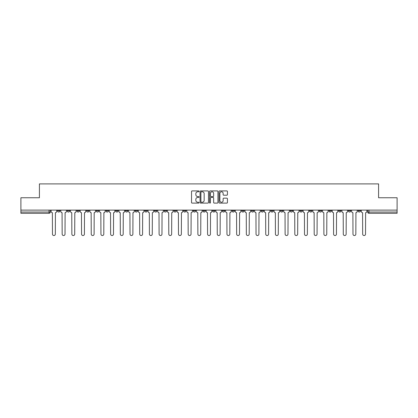 <?xml version="1.0" encoding="UTF-8"?>
<svg xmlns="http://www.w3.org/2000/svg" width="418" height="418" viewBox="0 0 418 418"><rect width="100%" height="100%" fill="white"/><g stroke="black" fill="none" stroke-linecap="round" stroke-linejoin="round"><path stroke-width="0.63" d="M199.057 191.334A0.428 0.428 0 0 0 198.628 190.906L192.149 190.906A0.611 0.611 0 0 0 191.538 191.517L191.538 202.495A0.611 0.611 0 0 0 192.149 203.106L198.628 203.106A0.428 0.428 0 0 0 199.057 202.678A0.428 0.428 0 0 0 198.628 202.255L197.792 202.255A1.954 1.954 0 0 1 195.838 200.3L195.838 199.386A1.954 1.954 0 0 1 197.792 197.432L198.628 197.432A0.428 0.428 0 0 0 199.057 197.009A0.428 0.428 0 0 0 198.628 196.58L197.792 196.58A1.954 1.954 0 0 1 195.838 194.626L195.838 193.712A1.954 1.954 0 0 1 197.792 191.763L198.628 191.763A0.428 0.428 0 0 0 199.057 191.334M319.237 210.118L319.237 210.803L321.724 210.803A1.244 1.244 0 0 1 320.481 212.046A1.244 1.244 0 0 1 319.237 210.803L319.237 210.118M309.545 210.118L309.545 210.803L312.032 210.803A1.244 1.244 0 0 1 310.788 212.046A1.244 1.244 0 0 1 309.545 210.803L309.545 210.118M251.38 210.118L251.38 210.803L253.867 210.803A1.244 1.244 0 0 1 252.624 212.046A1.244 1.244 0 0 1 251.38 210.803L251.38 210.118M241.688 210.118L241.688 210.803L244.169 210.803A1.244 1.244 0 0 1 242.931 212.046A1.244 1.244 0 0 1 241.688 210.803L241.688 210.118M231.99 210.118L231.99 210.803L234.477 210.803A1.244 1.244 0 0 1 233.234 212.046A1.244 1.244 0 0 1 231.99 210.803L231.99 210.118M212.605 210.118L212.605 210.803L215.092 210.803A1.244 1.244 0 0 1 213.849 212.046A1.244 1.244 0 0 1 212.605 210.803L212.605 210.118M193.215 210.803L193.215 210.118L193.215 210.803A1.244 1.244 0 0 0 194.459 212.046A1.244 1.244 0 0 1 193.215 210.803L195.702 210.803A1.244 1.244 0 0 1 194.459 212.046A1.244 1.244 0 0 0 195.702 210.803L195.702 210.118L195.702 210.803M183.523 210.803L183.523 210.118L183.523 210.803A1.244 1.244 0 0 0 184.766 212.046A1.244 1.244 0 0 1 183.523 210.803L186.01 210.803A1.244 1.244 0 0 1 184.766 212.046M173.831 210.803L173.831 210.118L173.831 210.803A1.244 1.244 0 0 0 175.069 212.046A1.244 1.244 0 0 1 173.831 210.803L176.312 210.803A1.244 1.244 0 0 1 175.069 212.046A1.244 1.244 0 0 0 176.312 210.803L176.312 210.118L176.312 210.803M164.133 210.118L164.133 210.803L166.62 210.803A1.244 1.244 0 0 1 165.376 212.046A1.244 1.244 0 0 1 164.133 210.803L164.133 210.118M154.441 210.118L154.441 210.803L156.928 210.803A1.244 1.244 0 0 1 155.684 212.046A1.244 1.244 0 0 1 154.441 210.803L154.441 210.118M144.748 210.118L144.748 210.803L147.23 210.803A1.244 1.244 0 0 1 145.992 212.046A1.244 1.244 0 0 1 144.748 210.803L144.748 210.118M135.051 210.803L135.051 210.118L135.051 210.803A1.244 1.244 0 0 0 136.294 212.046A1.244 1.244 0 0 1 135.051 210.803L137.538 210.803A1.244 1.244 0 0 1 136.294 212.046M115.666 210.803L115.666 210.118L115.666 210.803A1.244 1.244 0 0 0 116.909 212.046A1.244 1.244 0 0 1 115.666 210.803L118.148 210.803A1.244 1.244 0 0 1 116.909 212.046A1.244 1.244 0 0 0 118.148 210.803L118.148 210.118L118.148 210.803M105.968 210.803L105.968 210.118L105.968 210.803A1.244 1.244 0 0 0 107.212 212.046A1.244 1.244 0 0 1 105.968 210.803L108.455 210.803A1.244 1.244 0 0 1 107.212 212.046A1.244 1.244 0 0 0 108.455 210.803L108.455 210.118L108.455 210.803M96.276 210.803L96.276 210.118L96.276 210.803A1.244 1.244 0 0 0 97.519 212.046A1.244 1.244 0 0 1 96.276 210.803L98.763 210.803A1.244 1.244 0 0 1 97.519 212.046A1.244 1.244 0 0 0 98.763 210.803L98.763 210.118L98.763 210.803M86.583 210.803L86.583 210.118L86.583 210.803A1.244 1.244 0 0 0 87.827 212.046A1.244 1.244 0 0 1 86.583 210.803L89.071 210.803A1.244 1.244 0 0 1 87.827 212.046M76.891 210.803L76.891 210.118L76.891 210.803A1.244 1.244 0 0 0 78.129 212.046A1.244 1.244 0 0 1 76.891 210.803L79.373 210.803A1.244 1.244 0 0 1 78.129 212.046A1.244 1.244 0 0 0 79.373 210.803L79.373 210.118L79.373 210.803M67.193 210.803L67.193 210.118L67.193 210.803A1.244 1.244 0 0 0 68.437 212.046A1.244 1.244 0 0 1 67.193 210.803L69.681 210.803A1.244 1.244 0 0 1 68.437 212.046A1.244 1.244 0 0 0 69.681 210.803L69.681 210.118L69.681 210.803M226.828 195.206A0.611 0.611 0 0 0 227.434 194.6L227.434 191.517A0.611 0.611 0 0 0 226.828 190.906L219.628 190.906A0.611 0.611 0 0 0 219.016 191.517L219.016 202.495A0.611 0.611 0 0 0 219.628 203.106L226.828 203.106A0.611 0.611 0 0 0 227.434 202.495L227.434 198.775A0.611 0.611 0 0 0 226.828 198.163L223.745 198.163A0.611 0.611 0 0 0 223.134 198.775L223.134 200.619A1.63 1.63 0 0 1 221.503 202.255A1.63 1.63 0 0 1 219.873 200.619L219.873 193.393A1.63 1.63 0 0 1 221.503 191.763A1.63 1.63 0 0 1 223.134 193.393L223.134 194.6A0.611 0.611 0 0 0 223.745 195.206L226.828 195.206M20.9 210.118L20.9 197.751L39.417 197.751L39.417 183.894L378.583 183.894L378.583 197.751L397.1 197.751L397.1 210.118L20.9 210.118L20.9 212.046L50.291 212.046L50.291 210.118L50.291 212.046A1.244 1.244 0 0 1 49.052 213.29L20.9 213.29L20.9 212.046M208.467 191.517A0.611 0.611 0 0 0 207.856 190.906L200.661 190.906A0.611 0.611 0 0 0 200.05 191.517L200.05 202.495A0.611 0.611 0 0 0 200.661 203.106L207.856 203.106A0.611 0.611 0 0 0 208.467 202.495L208.467 191.517M210.144 190.906L217.339 190.906A0.611 0.611 0 0 1 217.95 191.517L217.95 202.495A0.611 0.611 0 0 1 217.339 203.106L214.262 203.106A0.611 0.611 0 0 1 213.65 202.495L213.65 198.043A0.611 0.611 0 0 0 213.039 197.432L210.996 197.432A0.611 0.611 0 0 0 210.39 198.043L210.39 202.678A0.428 0.428 0 0 1 209.961 203.106A0.428 0.428 0 0 1 209.533 202.678L209.533 191.517A0.611 0.611 0 0 1 210.144 190.906M367.709 210.118L367.709 212.046L397.1 212.046L397.1 213.29L368.948 213.29A1.244 1.244 0 0 1 367.709 212.046A1.244 1.244 0 0 0 368.948 213.29L368.948 210.118M397.1 210.118L397.1 212.046M360.499 210.118L360.499 210.803A1.244 1.244 0 0 1 359.255 212.046A1.244 1.244 0 0 1 358.012 210.803L360.499 210.803M358.012 210.118L358.012 210.803M350.806 210.118L350.806 210.803A1.244 1.244 0 0 1 349.563 212.046A1.244 1.244 0 0 1 348.319 210.803A1.244 1.244 0 0 0 349.563 212.046M348.319 210.118L348.319 210.803L350.806 210.803M341.109 210.118L341.109 210.803A1.244 1.244 0 0 1 339.871 212.046A1.244 1.244 0 0 1 338.627 210.803L341.109 210.803M338.627 210.118L338.627 210.803M331.417 210.118L331.417 210.803A1.244 1.244 0 0 1 330.173 212.046A1.244 1.244 0 0 1 328.929 210.803L331.417 210.803M328.929 210.118L328.929 210.803M321.724 210.118L321.724 210.803M312.032 210.118L312.032 210.803L312.032 210.118M302.334 210.118L302.334 210.803A1.244 1.244 0 0 1 301.091 212.046A1.244 1.244 0 0 1 299.852 210.803L302.334 210.803M299.852 210.118L299.852 210.803M292.642 210.118L292.642 210.803A1.244 1.244 0 0 1 291.398 212.046A1.244 1.244 0 0 1 290.155 210.803L292.642 210.803M290.155 210.118L290.155 210.803M282.949 210.118L282.949 210.803A1.244 1.244 0 0 1 281.706 212.046A1.244 1.244 0 0 1 280.462 210.803L282.949 210.803M280.462 210.118L280.462 210.803M273.252 210.118L273.252 210.803A1.244 1.244 0 0 1 272.008 212.046A1.244 1.244 0 0 1 270.77 210.803L273.252 210.803M270.77 210.118L270.77 210.803M263.559 210.118L263.559 210.803A1.244 1.244 0 0 1 262.316 212.046A1.244 1.244 0 0 1 261.072 210.803L263.559 210.803M261.072 210.118L261.072 210.803M253.867 210.118L253.867 210.803A1.244 1.244 0 0 1 252.624 212.046M244.169 210.118L244.169 210.803M234.477 210.803L234.477 210.118L234.477 210.803A1.244 1.244 0 0 1 233.234 212.046M224.785 210.118L224.785 210.803A1.244 1.244 0 0 1 223.541 212.046A1.244 1.244 0 0 1 222.298 210.803A1.244 1.244 0 0 0 223.541 212.046A1.244 1.244 0 0 0 224.785 210.803L222.298 210.803L222.298 210.118M215.092 210.803L215.092 210.118L215.092 210.803A1.244 1.244 0 0 1 213.849 212.046M205.395 210.118L205.395 210.803A1.244 1.244 0 0 1 204.151 212.046A1.244 1.244 0 0 1 202.908 210.803A1.244 1.244 0 0 0 204.151 212.046M202.908 210.118L202.908 210.803L205.395 210.803M186.01 210.118L186.01 210.803L186.01 210.118M166.62 210.803L166.62 210.118L166.62 210.803A1.244 1.244 0 0 1 165.376 212.046M156.928 210.803L156.928 210.118L156.928 210.803A1.244 1.244 0 0 1 155.684 212.046M147.23 210.803L147.23 210.118L147.23 210.803A1.244 1.244 0 0 1 145.992 212.046M137.538 210.118L137.538 210.803L137.538 210.118M127.845 210.803L127.845 210.118L127.845 210.803A1.244 1.244 0 0 1 126.602 212.046A1.244 1.244 0 0 1 125.358 210.803L127.845 210.803A1.244 1.244 0 0 1 126.602 212.046M125.358 210.118L125.358 210.803M89.071 210.118L89.071 210.803L89.071 210.118M59.988 210.118L59.988 210.803A1.244 1.244 0 0 1 58.745 212.046A1.244 1.244 0 0 1 57.501 210.803A1.244 1.244 0 0 0 58.745 212.046A1.244 1.244 0 0 0 59.988 210.803L59.988 210.118M57.501 210.118L57.501 210.803L59.988 210.803M49.052 210.118L49.052 213.29A1.244 1.244 0 0 0 50.291 212.046M201.33 191.763A0.428 0.428 0 0 0 200.901 192.186L200.901 201.826A0.428 0.428 0 0 0 201.33 202.255L202.213 202.255A1.954 1.954 0 0 0 204.167 200.3L204.167 193.712A1.954 1.954 0 0 0 202.213 191.763L201.33 191.763M213.65 193.424A1.63 1.63 0 0 0 212.02 191.794A1.63 1.63 0 0 0 210.39 193.424L210.39 195.969A0.611 0.611 0 0 0 210.996 196.58L213.039 196.58A0.611 0.611 0 0 0 213.65 195.969L213.65 193.424M51.132 210.118L51.132 211.424A1.244 1.244 139.8 0 0 52.375 212.668L52.469 234.106A1.432 1.432 139.8 0 0 53.896 235.533A1.432 1.432 139.8 0 0 55.328 234.106L55.422 212.668A1.244 1.244 139.8 0 0 56.66 211.424L56.66 210.118M60.824 210.118L60.824 211.424A1.244 1.244 139.8 0 0 62.068 212.668L62.162 234.106A1.432 1.432 139.8 0 0 63.588 235.533A1.432 1.432 139.8 0 0 65.02 234.106L65.114 212.668A1.244 1.244 139.8 0 0 66.358 211.424L66.358 210.118M70.522 210.118L70.522 211.424A1.244 1.244 139.8 0 0 71.76 212.668L71.854 234.106A1.432 1.432 139.8 0 0 73.286 235.533A1.432 1.432 139.8 0 0 74.712 234.106L74.806 212.668A1.244 1.244 139.8 0 0 76.05 211.424L76.05 210.118M80.214 210.118L80.214 211.424A1.244 1.244 139.8 0 0 81.458 212.668L81.552 234.106A1.432 1.432 139.8 0 0 82.978 235.533A1.432 1.432 139.8 0 0 84.41 234.106L84.499 212.668A1.244 1.244 139.8 0 0 85.742 211.424L85.742 210.118M89.907 210.118L89.907 211.424A1.244 1.244 139.8 0 0 91.15 212.668L91.244 234.106A1.432 1.432 139.8 0 0 92.671 235.533A1.432 1.432 139.8 0 0 94.102 234.106L94.196 212.668A1.244 1.244 139.8 0 0 95.44 211.424L95.44 210.118M99.599 210.118L99.599 211.424A1.244 1.244 139.8 0 0 100.842 212.668L100.937 234.106A1.432 1.432 139.8 0 0 102.368 235.533A1.432 1.432 139.8 0 0 103.795 234.106L103.889 212.668A1.244 1.244 139.8 0 0 105.132 211.424L105.132 210.118M109.297 210.118L109.297 211.424A1.244 1.244 139.8 0 0 110.54 212.668L110.629 234.106A1.432 1.432 139.8 0 0 112.061 235.533A1.432 1.432 139.8 0 0 113.492 234.106L113.581 212.668A1.244 1.244 139.8 0 0 114.825 211.424L114.825 210.118M118.989 210.118L118.989 211.424A1.244 1.244 139.8 0 0 120.232 212.668L120.327 234.106A1.432 1.432 139.8 0 0 121.753 235.533A1.432 1.432 139.8 0 0 123.185 234.106L123.279 212.668A1.244 1.244 139.8 0 0 124.522 211.424L124.522 210.118M128.681 210.118L128.681 211.424A1.244 1.244 139.8 0 0 129.925 212.668L130.019 234.106A1.432 1.432 139.8 0 0 131.451 235.533A1.432 1.432 139.8 0 0 132.877 234.106L132.971 212.668A1.244 1.244 139.8 0 0 134.215 211.424L134.215 210.118M138.379 210.118L138.379 211.424A1.244 1.244 139.8 0 0 139.622 212.668L139.711 234.106A1.432 1.432 139.8 0 0 141.143 235.533A1.432 1.432 139.8 0 0 142.569 234.106L142.663 212.668A1.244 1.244 139.8 0 0 143.907 211.424L143.907 210.118M148.071 210.118L148.071 211.424A1.244 1.244 139.8 0 0 149.315 212.668L149.409 234.106A1.432 1.432 139.8 0 0 150.835 235.533A1.432 1.432 139.8 0 0 152.267 234.106L152.361 212.668A1.244 1.244 139.8 0 0 153.599 211.424L153.599 210.118M157.764 210.118L157.764 211.424A1.244 1.244 139.8 0 0 159.007 212.668L159.101 234.106A1.432 1.432 139.8 0 0 160.528 235.533A1.432 1.432 139.8 0 0 161.959 234.106L162.053 212.668A1.244 1.244 139.8 0 0 163.297 211.424L163.297 210.118M167.461 210.118L167.461 211.424A1.244 1.244 139.8 0 0 168.7 212.668L168.794 234.106A1.432 1.432 139.8 0 0 170.225 235.533A1.432 1.432 139.8 0 0 171.652 234.106L171.746 212.668A1.244 1.244 139.8 0 0 172.989 211.424L172.989 210.118M177.154 210.118L177.154 211.424A1.244 1.244 139.8 0 0 178.397 212.668L178.491 234.106A1.432 1.432 139.8 0 0 179.918 235.533A1.432 1.432 139.8 0 0 181.349 234.106L181.438 212.668A1.244 1.244 139.8 0 0 182.682 211.424L182.682 210.118M186.846 210.118L186.846 211.424A1.244 1.244 139.8 0 0 188.09 212.668L188.184 234.106A1.432 1.432 139.8 0 0 189.61 235.533A1.432 1.432 139.8 0 0 191.042 234.106L191.136 212.668A1.244 1.244 139.8 0 0 192.379 211.424L192.379 210.118M196.538 210.118L196.538 211.424A1.244 1.244 139.8 0 0 197.782 212.668L197.876 234.106A1.432 1.432 139.8 0 0 199.308 235.533A1.432 1.432 139.8 0 0 200.734 234.106L200.828 212.668A1.244 1.244 139.8 0 0 202.072 211.424L202.072 210.118M206.236 210.118L206.236 211.424A1.244 1.244 139.8 0 0 207.48 212.668L207.568 234.106A1.432 1.432 139.8 0 0 209 235.533A1.432 1.432 139.8 0 0 210.432 234.106L210.52 212.668A1.244 1.244 139.8 0 0 211.764 211.424L211.764 210.118M215.928 210.118L215.928 211.424A1.244 1.244 139.8 0 0 217.172 212.668L217.266 234.106A1.432 1.432 139.8 0 0 218.692 235.533A1.432 1.432 139.8 0 0 220.124 234.106L220.218 212.668A1.244 1.244 139.8 0 0 221.462 211.424L221.462 210.118M225.621 210.118L225.621 211.424A1.244 1.244 139.8 0 0 226.864 212.668L226.958 234.106A1.432 1.432 139.8 0 0 228.39 235.533A1.432 1.432 139.8 0 0 229.816 234.106L229.91 212.668A1.244 1.244 139.8 0 0 231.154 211.424L231.154 210.118M235.318 210.118L235.318 211.424A1.244 1.244 139.8 0 0 236.562 212.668L236.651 234.106A1.432 1.432 139.8 0 0 238.082 235.533A1.432 1.432 139.8 0 0 239.509 234.106L239.603 212.668A1.244 1.244 139.8 0 0 240.846 211.424L240.846 210.118M245.011 210.118L245.011 211.424A1.244 1.244 139.8 0 0 246.254 212.668L246.348 234.106A1.432 1.432 139.8 0 0 247.775 235.533A1.432 1.432 139.8 0 0 249.206 234.106L249.3 212.668A1.244 1.244 139.8 0 0 250.539 211.424L250.539 210.118M254.703 210.118L254.703 211.424A1.244 1.244 139.8 0 0 255.947 212.668L256.041 234.106A1.432 1.432 139.8 0 0 257.472 235.533A1.432 1.432 139.8 0 0 258.899 234.106L258.993 212.668A1.244 1.244 139.8 0 0 260.236 211.424L260.236 210.118M264.401 210.118L264.401 211.424A1.244 1.244 139.8 0 0 265.639 212.668L265.733 234.106A1.432 1.432 139.8 0 0 267.165 235.533A1.432 1.432 139.8 0 0 268.591 234.106L268.685 212.668A1.244 1.244 139.8 0 0 269.929 211.424L269.929 210.118M274.093 210.118L274.093 211.424A1.244 1.244 139.8 0 0 275.337 212.668L275.431 234.106A1.432 1.432 139.8 0 0 276.857 235.533A1.432 1.432 139.8 0 0 278.289 234.106L278.378 212.668A1.244 1.244 139.8 0 0 279.621 211.424L279.621 210.118M283.785 210.118L283.785 211.424A1.244 1.244 139.8 0 0 285.029 212.668L285.123 234.106A1.432 1.432 139.8 0 0 286.549 235.533A1.432 1.432 139.8 0 0 287.981 234.106L288.075 212.668A1.244 1.244 139.8 0 0 289.319 211.424L289.319 210.118M293.478 210.118L293.478 211.424A1.244 1.244 139.8 0 0 294.721 212.668L294.815 234.106A1.432 1.432 139.8 0 0 296.247 235.533A1.432 1.432 139.8 0 0 297.673 234.106L297.768 212.668A1.244 1.244 139.8 0 0 299.011 211.424L299.011 210.118M303.175 210.118L303.175 211.424A1.244 1.244 139.8 0 0 304.419 212.668L304.508 234.106A1.432 1.432 139.8 0 0 305.939 235.533A1.432 1.432 139.8 0 0 307.371 234.106L307.46 212.668A1.244 1.244 139.8 0 0 308.703 211.424L308.703 210.118M312.868 210.118L312.868 211.424A1.244 1.244 139.8 0 0 314.111 212.668L314.205 234.106A1.432 1.432 139.8 0 0 315.632 235.533A1.432 1.432 139.8 0 0 317.063 234.106L317.157 212.668A1.244 1.244 139.8 0 0 318.401 211.424L318.401 210.118M322.56 210.118L322.56 211.424A1.244 1.244 139.8 0 0 323.804 212.668L323.898 234.106A1.432 1.432 139.8 0 0 325.329 235.533A1.432 1.432 139.8 0 0 326.756 234.106L326.85 212.668A1.244 1.244 139.8 0 0 328.093 211.424L328.093 210.118M332.258 210.118L332.258 211.424A1.244 1.244 139.8 0 0 333.501 212.668L333.59 234.106A1.432 1.432 139.8 0 0 335.022 235.533A1.432 1.432 139.8 0 0 336.448 234.106L336.542 212.668A1.244 1.244 139.8 0 0 337.786 211.424L337.786 210.118M341.95 210.118L341.95 211.424A1.244 1.244 139.8 0 0 343.194 212.668L343.288 234.106A1.432 1.432 139.8 0 0 344.714 235.533A1.432 1.432 139.8 0 0 346.146 234.106L346.24 212.668A1.244 1.244 139.8 0 0 347.478 211.424L347.478 210.118M351.642 210.118L351.642 211.424A1.244 1.244 139.8 0 0 352.886 212.668L352.98 234.106A1.432 1.432 139.8 0 0 354.412 235.533A1.432 1.432 139.8 0 0 355.838 234.106L355.932 212.668A1.244 1.244 139.8 0 0 357.176 211.424L357.176 210.118M361.34 210.118L361.34 211.424A1.244 1.244 139.8 0 0 362.578 212.668L362.672 234.106A1.432 1.432 139.8 0 0 364.104 235.533A1.432 1.432 139.8 0 0 365.531 234.106L365.625 212.668A1.244 1.244 139.8 0 0 366.868 211.424L366.868 210.118"/></g></svg>
